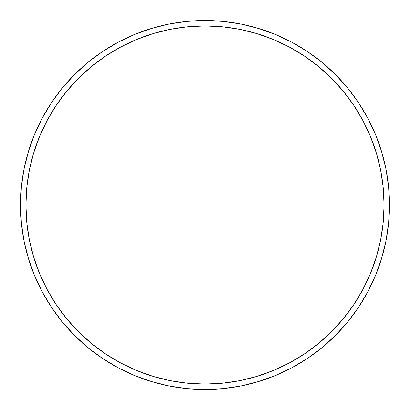 <?xml version="1.0" encoding="UTF-8"?>
<svg xmlns="http://www.w3.org/2000/svg" width="410" height="410" viewBox="0 0 410 410"><rect width="100%" height="100%" fill="white"/><g stroke="black" fill="none" stroke-linecap="round" stroke-linejoin="round"><path stroke-width="0.61" d="M20.5 205L25.927 205A179.073 179.073 0 0 1 205 25.927A179.073 179.073 0 0 1 384.073 205L389.5 205A184.5 184.5 0 0 0 205 20.5A184.5 184.5 0 0 0 20.5 205A184.5 184.5 0 0 1 205 20.5A184.5 184.5 0 0 1 389.5 205A184.5 184.5 0 0 1 205 389.5A184.5 184.5 0 0 1 20.5 205L21.387 186.914L24.046 169.007L28.444 151.444L34.542 134.393L42.286 118.029L51.593 102.495L62.381 87.955L74.538 74.538L87.955 62.381L102.495 51.593L118.029 42.286L134.393 34.542L151.444 28.444L169.007 24.046L186.914 21.387L205 20.5L223.086 21.387L240.993 24.046L258.556 28.444L275.607 34.542L291.971 42.286L307.505 51.593L322.045 62.381L335.462 74.538L347.618 87.955L358.407 102.495L367.714 118.029L375.457 134.393L381.556 151.444L385.953 169.007L388.613 186.914L389.5 205L388.613 223.086L385.953 240.993L381.556 258.556L375.457 275.607L367.714 291.971L358.407 307.505L347.618 322.045L335.462 335.462L322.045 347.618L307.505 358.407L291.971 367.714L275.607 375.457L258.556 381.556L240.993 385.953L223.086 388.613L205 389.5L186.914 388.613L169.007 385.953L151.444 381.556L134.393 375.457L118.029 367.714L102.495 358.407L87.955 347.618L74.538 335.462L62.381 322.045L51.593 307.505L42.286 291.971L34.542 275.607L28.444 258.556L24.046 240.993L21.387 223.086L20.5 205A184.5 184.5 0 0 0 205 389.5A184.5 184.5 0 0 0 389.5 205L384.073 205L383.212 187.447L380.634 170.063L376.365 153.017L370.44 136.474L362.927 120.586L353.897 105.513L343.426 91.399L331.623 78.377L318.601 66.574L304.486 56.103L289.414 47.073L273.526 39.56L256.983 33.635L239.937 29.366L222.553 26.788L205 25.927L187.447 26.788L170.063 29.366L153.017 33.635L136.474 39.56L120.586 47.073L105.513 56.103L91.399 66.574L78.377 78.377L66.574 91.399L56.103 105.513L47.073 120.586L39.56 136.474L33.635 153.017L29.366 170.063L26.788 187.447L25.927 205L26.788 222.553L29.366 239.937L33.635 256.983L39.56 273.526L47.073 289.414L56.103 304.486L66.574 318.601L78.377 331.623L91.399 343.426L105.513 353.897L120.586 362.927L136.474 370.44L153.017 376.365L170.063 380.634L187.447 383.212L205 384.073L222.553 383.212L239.937 380.634L256.983 376.365L273.526 370.44L289.414 362.927L304.486 353.897L318.601 343.426L331.623 331.623L343.426 318.601L353.897 304.486L362.927 289.414L370.44 273.526L376.365 256.983L380.634 239.937L383.212 222.553L384.073 205A179.073 179.073 0 0 1 205 384.073A179.073 179.073 0 0 1 25.927 205L20.5 205"/></g></svg>
